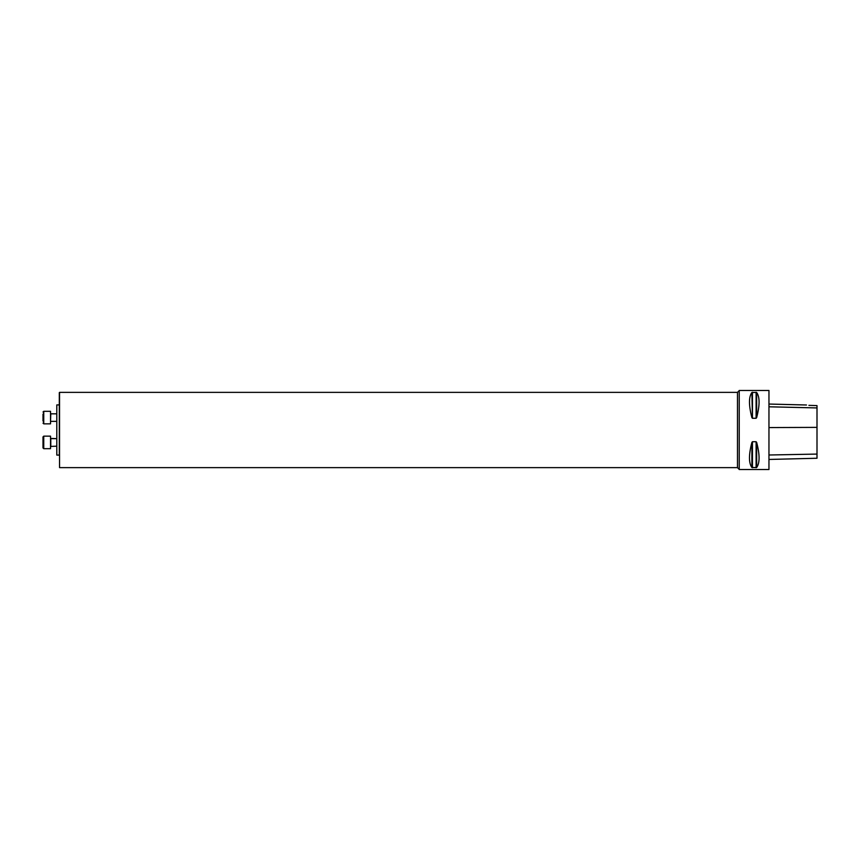 <?xml version="1.0" encoding="UTF-8"?>
<svg xmlns="http://www.w3.org/2000/svg" width="860" height="860" viewBox="0 0 860 860"><rect width="100%" height="100%" fill="white"/><g stroke="black" fill="none" stroke-linecap="round" stroke-linejoin="round"><path stroke-width="1.29" d="M768.958 430L768.958 469.517L739.224 469.517L739.224 390.483L768.958 390.483L768.958 430M751.898 392.472L752.446 418.272L751.898 417.616C748.673 405.286 748.673 396.901 751.898 392.472L756.649 392.472C759.885 396.901 759.885 405.286 756.649 417.616L756.112 418.272L752.446 418.272L752.446 392.267M756.112 441.728L756.649 442.384C759.885 454.714 759.885 463.099 756.649 467.528L751.898 467.528C748.673 463.099 748.673 454.714 751.898 442.384L752.446 441.728L756.112 441.728L756.112 467.733M808.905 405.361C805.874 404.888 805.874 404.888 808.905 405.361C805.874 404.888 805.874 404.888 808.905 405.361L817 405.597L817 407.93L769.334 406.801M768.958 390.483L768.958 469.517M769.334 459.444L817 458.251L817 407.93M59.308 455.09L59.308 392.622L59.308 455.09L56.803 455.09L56.803 404.91L59.308 404.91M43 445.469L43 436.901L43 447.942L43.752 448.694L43 447.942L43.752 448.694L50.525 448.694L50.525 436.149L43.752 436.149L43.752 448.694M56.803 446.179L50.525 446.437M43 421.099L43 414.058M43.752 423.851L50.525 423.851L50.525 411.306L43.752 411.306L43.752 423.851L43 423.098M817 427.377L769.334 427.57M817 454.08L769.334 454.994M756.649 417.616L756.649 392.472M756.112 418.272L756.112 392.267M751.898 467.528L751.898 442.384M752.446 467.733L752.446 441.728M756.649 467.528L756.649 442.384M737.471 392.364L59.555 392.364L59.555 467.636L737.471 467.636L737.471 392.364L739.224 390.612M50.525 438.406L56.803 438.654L50.783 438.654L50.783 446.179M56.803 413.821L50.783 413.821L50.525 421.594M806.486 404.995L769.334 404.06M737.471 467.636L739.224 469.388M43.752 436.149L43 436.901L43.752 436.149L50.525 436.149M56.803 421.346L50.783 421.346M43.752 411.306L43 412.058"/></g></svg>
